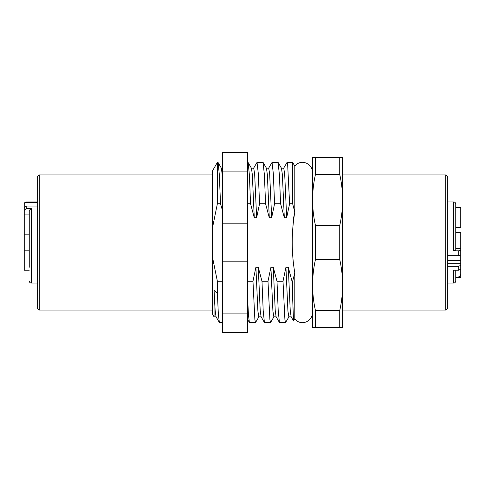<?xml version="1.0" encoding="UTF-8"?>
<svg xmlns="http://www.w3.org/2000/svg" width="485" height="485" viewBox="0 0 485 485"><rect width="100%" height="100%" fill="white"/><g stroke="black" fill="none" stroke-linecap="round" stroke-linejoin="round"><path stroke-width="0.73" d="M222.476 152.399L247.508 152.399L247.508 171.084L222.476 171.084L222.476 152.399M247.508 313.922L247.508 332.601L222.476 332.601L222.476 313.922L247.508 313.922L247.508 261.185L222.476 261.185L222.476 223.815L247.508 223.815L247.508 171.084M222.476 223.815L222.476 171.084M222.476 313.922L222.476 261.185M247.508 261.185L247.508 223.815M218.086 162.511L221.421 168.271L222.476 176.983L222.476 210.545L220.517 203.724L219.317 174.533L218.086 162.511L217.377 162.408L217.377 203.724L220.517 203.724M258.96 316.729L255.516 322.592L254.886 319.767L252.976 281.276L247.508 281.276M247.508 295.935L248.441 314.789L249.393 322.495L255.516 322.592M247.508 203.724L250.551 203.724L249.351 174.533L248.126 162.511L247.508 162.408M293.273 219.372L294.789 212.115C291.376 232.297 291.376 252.558 294.789 272.885L292.649 281.276L292.018 281.276L288.296 267.302L285.926 267.302L283.01 281.276L277.002 281.276L273.279 267.302L270.909 267.302L267.993 281.276L261.985 281.276L258.262 267.302L255.892 267.302L252.976 281.276M250.551 203.724L254.273 217.698L256.644 217.698L259.554 203.724L265.568 203.724L269.29 217.698L271.661 217.698L274.577 203.724L280.585 203.724L284.307 217.698L286.677 217.698L289.594 203.724L292.649 203.724L294.789 212.115L294.789 166.119C301.403 158.219 312.504 163.821 312.582 172.424L312.582 177.989M248.126 162.511L251.454 168.271L252.333 174.636L254.273 217.698M292.018 281.276L292.649 298.293L292.649 281.276M292.649 298.293L293.546 320.937L294.789 318.887C301.403 326.781 312.504 321.179 312.582 312.582L312.582 307.545M294.789 272.885L294.789 318.887M273.976 316.729L270.533 322.592L269.902 319.767L267.993 281.276M261.985 281.276L263.185 310.473L264.41 322.495L270.533 322.592M288.993 316.729L285.55 322.592L284.919 319.767L283.01 281.276M277.002 281.276L278.202 310.473L279.427 322.495L285.55 322.592M265.568 203.724L264.367 174.533L263.028 162.408L257.02 162.408L258.299 173.497L259.554 203.724M253.57 168.271L257.02 162.408M280.585 203.724L279.384 174.533L278.044 162.408L272.036 162.408L273.316 173.497L274.577 203.724M268.593 168.271L272.036 162.408M283.61 168.271L287.053 162.408L287.684 165.233L289.594 203.724M292.649 203.724L292.649 162.408L287.053 162.408M312.582 312.455L312.582 306.199M312.582 305.004L312.582 294.989M312.582 294.722L312.582 277.232M312.582 274.013L312.582 172.424M312.582 178.729L312.582 191.617M312.582 202.112L312.582 208.223M312.582 262.561L312.582 264.252M312.582 269.393L312.582 272.018M312.582 298.051L312.582 300.676M447.734 255.686L458.749 255.686L458.749 250.848L453.742 250.848L455.742 250.157L455.742 204.015L455.742 245.871M455.742 280.9L455.742 270.218L455.742 277.541L460.75 277.541L460.75 263.264L460.75 265.198L458.749 266.344L447.734 266.344M312.582 285.053L312.582 327.599L315.468 327.599L315.468 310.697C313.577 302.228 312.613 293.68 312.582 285.053C312.613 276.42 313.577 267.872 315.468 259.402L315.468 225.598C313.577 217.128 312.613 208.58 312.582 199.953L312.582 285.053M312.582 157.401L312.582 199.953C312.613 191.326 313.577 182.778 315.468 174.303L315.468 157.401L312.582 157.401M315.468 157.401L342.616 157.401L342.616 199.953C342.58 191.326 341.616 182.778 339.724 174.303L339.724 157.401M315.468 174.303L339.724 174.303M315.468 225.598L339.724 225.598C341.616 217.128 342.58 208.58 342.616 199.953L342.616 174.921L445.733 174.921L445.733 310.079L342.616 310.079L342.616 285.053C342.58 276.42 341.616 267.872 339.724 259.402L315.468 259.402M315.468 310.697L339.724 310.697C341.616 302.228 342.58 293.68 342.616 285.053L342.616 327.599L315.468 327.599M339.724 327.599L339.724 310.697M339.724 259.402L339.724 225.598M342.616 285.053L342.616 199.953M445.733 310.079L447.734 308.078L447.734 176.928L445.733 174.921M447.734 283.046L453.742 283.046L453.742 270.218L458.749 270.218L460.75 269.054L460.75 265.198M458.749 250.848L460.75 250.157L460.75 255.001L458.749 255.686M455.742 248.447L460.75 248.447L460.75 250.157M460.75 274.255C460.683 275.771 460.016 276.632 458.749 276.826M447.734 260.7L460.75 260.7L460.75 252.024M460.75 260.7L460.75 263.264L447.734 263.264M455.742 227.483L460.75 227.483L460.75 207.459L455.742 207.459M460.75 252.412L460.75 232.491L455.742 232.491M281.367 168.162L283.731 168.162L284.671 173.818L286.677 217.698M278.16 162.511L281.488 168.271L282.373 174.636L284.307 217.698M266.344 168.162L268.714 168.162L269.654 173.818L271.661 217.698M263.143 162.511L266.471 168.271L267.356 174.636L269.29 217.698M251.327 168.162L253.697 168.162L254.637 173.818L256.644 217.698M288.296 267.302L290.23 310.364L291.115 316.729L293.546 320.937M285.926 267.302L287.932 311.182L288.872 316.838L291.236 316.838M273.279 267.302L275.213 310.364L276.098 316.729L279.427 322.495M270.909 267.302L272.916 311.182L273.855 316.838L276.22 316.838M258.262 267.302L260.196 310.364L261.082 316.729L264.41 322.495M255.892 267.302L257.899 311.182L258.838 316.838L261.203 316.838M29.258 214.904L24.25 214.904L24.25 270.212L29.258 270.212L24.25 270.212M24.25 210.927L24.25 203.967C24.365 202.76 25.032 202.1 26.251 201.978L26.251 202.451L37.266 202.451M37.266 206.064L26.251 206.064L26.251 208.544L31.258 208.544L29.258 210.375L29.258 267.265M24.25 214.904L24.25 207.877L26.251 206.064M24.25 204.421C24.371 203.227 25.038 202.572 26.251 202.451M37.266 201.954L26.251 201.978M26.251 208.544L24.25 210.375M39.267 310.079L39.267 174.921L37.266 176.928L37.266 308.078L39.267 310.079L212.466 310.079M214.055 316.335L214.055 289.854L215.146 310.364L216.031 316.729L219.359 322.495L222.476 322.592M214.055 289.854L217.377 293.522L218.359 314.11L219.359 322.495M217.377 293.522L217.377 281.276L212.466 257.086L212.466 314.08L214.055 316.838L216.152 316.838M217.377 162.408L212.466 170.92L212.466 257.086M216.352 207.538L216.177 208.223M212.466 227.914L217.377 203.724M222.476 281.276L217.377 281.276M453.742 250.848L453.742 201.954C454.948 202.081 455.615 202.748 455.742 203.955M458.749 270.218L458.749 266.344M31.258 208.544L31.258 283.046C30.052 282.919 29.385 282.252 29.258 281.045M249.393 322.495L247.508 319.227M294.789 166.119L292.649 162.408M447.734 201.954L453.742 201.954M453.742 283.046C454.948 282.919 455.615 282.252 455.742 281.045M24.25 250.187L29.258 250.187M24.25 234.813L29.258 234.813M37.266 283.046L31.258 283.046M39.267 174.921L212.466 174.921M222.476 168.162L221.293 168.162"/></g></svg>
